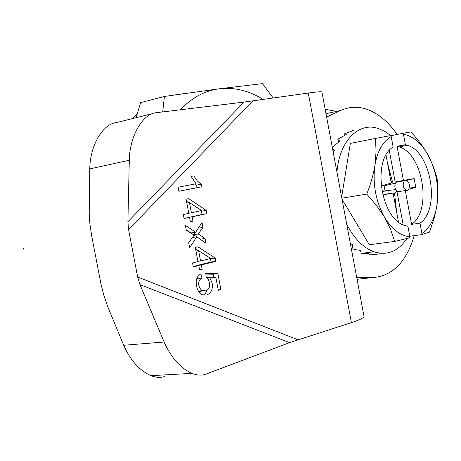 <?xml version="1.0" encoding="UTF-8"?>
<svg xmlns="http://www.w3.org/2000/svg" width="461" height="461" viewBox="0 0 461 461"><rect width="100%" height="100%" fill="white"/><g stroke="black" fill="none" stroke-linecap="round" stroke-linejoin="round"><path stroke-width="0.69" d="M202.955 227.429L198.305 233.981L205.053 238.452L205.958 243.206L196.732 236.845L189.638 247.713L188.693 242.745L194.075 235.075L186.319 230.321L185.385 225.417L195.683 232.183L202.016 222.49L202.955 227.429L198.305 228.166M195.36 232.235L193.539 234.718L198.305 233.981M194.801 184.014L196.565 185.109L197.054 187.679L178.868 191.234M164.923 376.401C160.751 377.887 156.106 377.645 150.995 375.675C139.556 370.632 130.463 360.49 123.709 345.26L164.122 342.016L139.954 284.621L137.66 277.021L128.567 229.59L127.893 221.735L129.305 160.255C129.535 136.64 142.599 113.758 155.991 112.738L244.1 102.077L308.276 93.047C316.609 91.877 321.15 91.514 321.911 91.958L321.951 92.188M363.919 315.877L364.023 316.442C363.643 317.963 359.436 320.026 351.409 322.631L289.594 342.627L205.883 374.142C201.745 375.669 197.106 375.41 191.96 373.37L150.995 375.675M123.709 345.26L107.909 307.141L103.938 295.697L100.942 283.849L91.664 235.744L89.878 223.677L89.204 213.645L89.791 168.893C89.849 146.016 102.809 123.744 116.287 122.632L152.274 113.665M191.136 176.407L193.833 175.9L197.51 181.208L201.301 184.204L201.797 186.786L178.874 191.269L178.102 187.229L196.023 183.778L191.136 176.407L193.833 175.9M200.812 210.804L201.428 211.219L202.045 214.474L187.425 217.725M186.486 201.203L188.716 202.702M201.428 211.219L206.176 210.406L206.799 213.668L192.151 216.808L192.992 221.222L190.405 221.781L189.563 217.367L184.037 218.33M200.564 260.949L210.735 258.454L198.616 250.738L200.564 260.949L197.942 261.306M215.247 258.085L215.869 261.341L201.324 264.954L202.166 269.357L199.596 270.002L198.754 265.594L193.309 266.948L192.537 262.92L197.994 261.583L195.297 247.43L197.873 246.825L215.247 258.085L210.47 258.736L211.092 261.986L215.869 261.341M211.092 261.986L196.547 265.588L201.324 264.954M164.122 342.016C171.158 357.707 180.435 368.16 191.96 373.37M189.563 217.367L184.077 218.543L183.305 214.509L188.797 213.345L186.094 199.169L188.693 198.645L206.176 210.406M196.565 185.109L201.301 184.204M205.687 290.816C208.908 289.658 210.17 286.909 209.473 282.564L208.286 279.314L206.188 277.228L205.773 273.379L217.88 273.598L220.923 289.594L218.295 290.303L215.846 277.424L209.548 277.222L212.129 283.008C213.057 289.105 211.271 293.11 206.764 295.034L202.61 294.815C199.527 293.536 197.504 290.614 196.542 286.045C195.447 280.104 196.899 276.058 200.91 273.897L201.924 278.023C199.221 279.573 198.195 282.046 198.841 285.445L199.688 287.946L201.129 289.762L202.615 290.666L205.687 290.816M198.616 291.456L200.898 291.364L202.431 290.689M205.848 274.07L213.097 274.197L217.88 273.598M326.613 117.042L340.771 110.438C349.092 106.664 357.724 106.255 366.674 109.217C378.095 113.227 388.243 121.646 397.123 134.468M403.467 145.059L403.945 145.987M414.185 235.64C406.366 262.257 392.334 276.26 372.09 277.637L356.751 277.66M195.994 251.118L198.616 250.738M197.054 187.679L201.797 186.786M193.205 266.418L198.754 265.594M186.232 229.855L190.923 232.926L195.683 232.183M192.364 237.513L196.732 236.845M206.707 277.574L209.548 277.222M196.985 278L197.135 278.617L201.924 278.023M197.135 278.617L196.714 278.853M201.613 210.544L189.436 202.569L191.39 212.798L201.613 210.544M213.097 274.197L213.697 277.355M218.22 289.9L220.923 289.594M188.78 213.247L191.39 212.798M207.012 290.274L205.56 293.19L203.318 295.057M195.62 249.147L198.184 250.801M186.832 203.036L189.436 202.569M199.538 269.697L202.166 269.357M386.6 185.264L386.445 184.423M202.045 214.474L206.799 213.668M187.402 217.609L192.151 216.808M196.547 265.588L196.605 265.876M193.539 234.718L200.287 239.173L205.053 238.452M190.381 221.649L192.992 221.222M383.131 185.322L383.241 185.795M437.086 178.24L437.881 187.846L437.668 199.008L436.463 208.28L434.158 218.266L429.537 232.09L421.648 234.643L421.936 233.554C429.952 227.93 435 218.226 437.08 204.43C439.149 186.659 436.06 170.034 427.814 154.556L433.403 166.438L437.086 178.24M394.697 241.414L390.375 228.898L384.612 217.379L376.504 205.497L366.772 194.104C370.846 183.611 373.554 174.045 374.902 165.401C377.357 151.156 382.786 141.539 391.187 136.548L393.147 147.059C371.797 159.068 380.584 218.796 404.712 225.458L407.922 226.299L409.875 236.775L409.581 237.87L394.697 241.414L369.313 244.751L342.033 199.215M366.772 194.104L341.837 198.19M391.187 136.548L390.513 135.609L375.461 138.427L376.072 151.531L374.902 165.401C372.505 184.014 375.744 201.342 384.612 217.379C391.965 229.376 400.39 235.842 409.875 236.775M409.771 236.228L421.648 234.643M410.895 131.898C418.115 139.81 423.751 147.364 427.814 154.556C420.968 142.749 412.849 135.989 403.45 134.278L402.781 133.344L410.895 131.898M390.623 135.759L402.781 133.344M375.461 138.427L350.337 143.411L341.641 197.129M350.412 243.898L352.377 244.37L352.867 248.623L354.134 249.487L360.467 250.375L361.188 253.118L362.49 253.573L368.875 253.711L369.607 254.887L377.213 254.288M338.921 141.89L337.694 139.81L339.988 141.112L332.813 146.771L332.352 147.612M334.133 150.707L332.588 148.874M378.959 253.498L380.204 253.239M332.531 148.575L334.703 150.142L333.124 151.727M381.097 185.869L391.228 183.126L386.013 155.173M409.264 188.065L415.764 187.327L414.139 178.586L406.579 180.418M395.348 183.144L384.111 185.869L385.033 190.814L395.613 189.615M353.46 130.146L352.221 130.423L354.008 130.267L344.534 133.805L346.528 134.399L338.685 138.721L337.694 139.81M398.471 221.948L393.083 193.061L384.751 194.231M403.162 224.824L396.933 191.442L394.547 193.061L393.118 193.234M394.547 193.061L396.644 212.158M390.991 181.847L392.397 181.542L387.482 163.038M346.712 224.15C354.134 238.556 363.222 247.77 373.975 251.792C386.992 255.809 397.82 251.602 406.458 239.173L406.873 238.544M390.836 135.713L384.958 131.512L378.85 128.688C359.096 121.249 339.319 140.703 336.956 172.166M352.308 130.774L352.221 130.423M415.764 187.327L408.751 189.292M405.3 190.531L411.604 224.357C432.211 210.775 423.06 153.669 399.197 146.892L397.054 146.281L403.421 180.43L414.139 178.586M382.157 192.473L385.033 190.814M384.111 185.869L381.852 185.668M392.397 181.542L393.279 181.997L395.175 182.003L389.297 150.488M393.083 193.061L382.722 194.934M421.936 233.554L420.006 223.176L411.604 224.357M397.054 146.281L405.392 144.691L403.45 134.278M405.392 144.691L407.53 145.307C431.375 152.147 440.566 209.542 420.006 223.176M345.07 135.131L344.534 133.805M403.421 180.43L395.175 182.003M273.177 98.032L262.493 83.631L219.102 88.806C204.69 90.725 191.747 97.72 180.286 109.799M263.179 99.449C248.859 90.587 234.165 87.043 219.102 88.806L164.416 96.447L162.687 111.925M164.416 96.447L140.634 102.624L136.122 117.688M199.527 291.548L199.1 291.07M335.568 111.205L325.161 109.28M183.818 93.635L175.606 94.805M137.378 113.412L132.174 118.673M404.326 180.891C402.378 184.659 402.977 187.829 406.129 190.393L407.53 190.393L408.688 189.396L409.489 186.521L409.247 184.239L408.429 182.181L407.184 180.758L406.481 180.378L404.326 180.891M404.528 180.706L395.953 182.297C393.999 186.054 394.599 189.206 397.751 191.753L399.693 191.442M23.384 248.335L23.425 249.107L23.384 248.335M23.344 248.346L23.471 249.119M129.305 160.255L89.791 168.893M357.056 279.297L372.09 277.637M325.99 113.7L340.771 110.438M244.1 102.077L127.893 221.735M308.276 93.047L351.409 322.631M128.567 229.59L252.766 100.93M297.898 339.763L137.66 277.021M139.954 284.621L289.594 342.627M202.615 290.666L198.414 291.15M321.911 91.958L364.023 316.442M361.793 253.337L373.975 251.792M399.197 146.892L407.53 145.307M391.089 182.383L393.279 181.997M406.129 190.393L397.751 191.753"/></g></svg>
